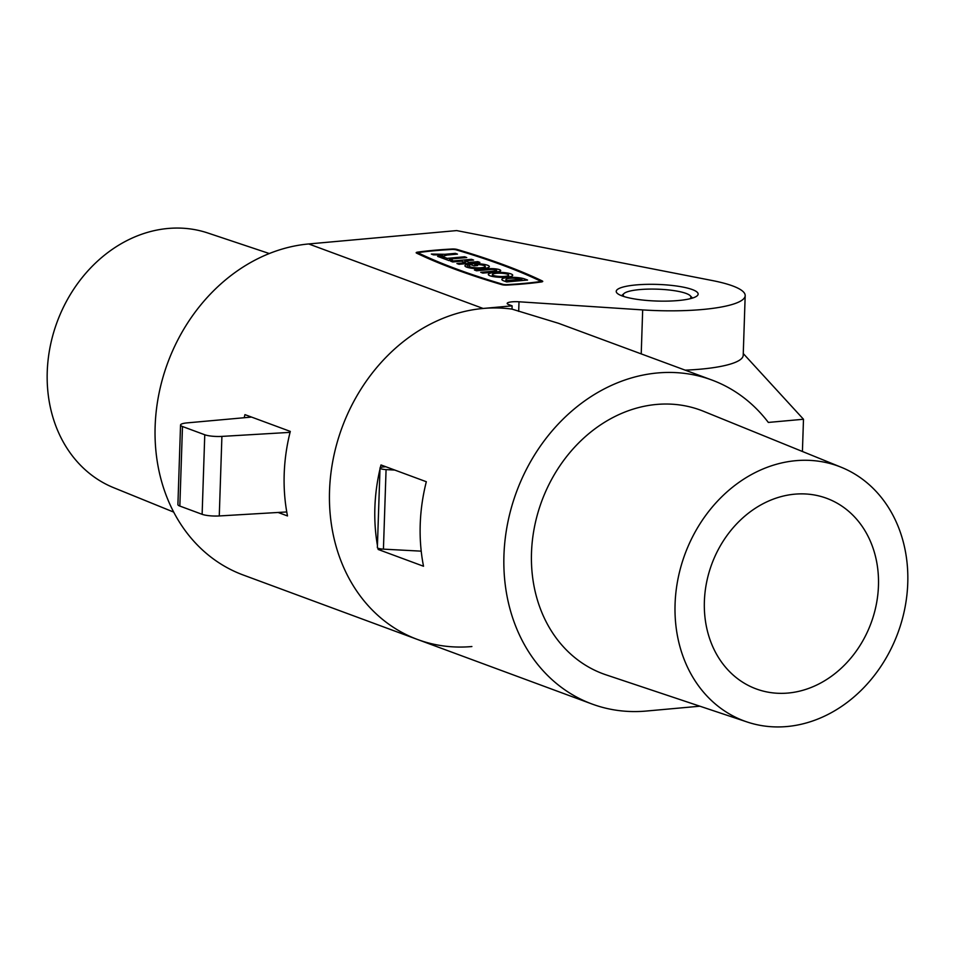<?xml version="1.0" encoding="UTF-8"?>
<svg xmlns="http://www.w3.org/2000/svg" width="955" height="955" viewBox="0 0 955 955"><rect width="100%" height="100%" fill="white"/><g stroke="black" fill="none" stroke-linecap="round" stroke-linejoin="round"><path stroke-width="1.43" d="M795.825 460.68A135.825 113.526 110.3 0 0 677.644 580.676A135.825 113.526 110.3 0 0 747.144 721.992A135.825 113.526 110.3 0 0 787.004 726.528A135.825 113.526 110.3 0 0 904.492 610.066A135.825 113.526 110.3 0 0 841.343 467.305A135.825 113.526 110.3 0 0 795.825 460.68M841.343 467.305L703.56 411.307A140.552 117.477 110.3 0 0 656.467 404.454A140.552 117.477 110.3 0 0 534.155 528.616A140.552 117.477 110.3 0 0 606.091 674.863L747.144 721.992M788.114 693.043A101.6 84.923 110.3 0 0 876.774 601.96A101.6 84.923 110.3 0 0 822.374 496.875A101.6 84.923 110.3 0 0 794.715 494.177A101.6 84.923 110.3 0 0 707.106 579.983A101.6 84.923 110.3 0 0 751.991 687.206A101.6 84.923 110.3 0 0 788.114 693.043M743.265 353.553L803.489 419.257L768.333 422.432A172.724 144.372 110.3 0 0 711.821 380.006L558.52 323.303L512.011 309.122L512.119 305.839L508.633 304.55A10.159 2.065 -178.1 0 1 507.177 303.427A10.159 2.065 -178.1 0 1 519.007 301.78L642.679 309.909A88.063 17.87 1.9 0 0 745.187 295.656A88.063 17.87 1.9 0 0 712.37 280.555L456.669 230.585L308.704 243.955L483.111 308.465A172.724 144.372 -69.7 0 1 512.011 309.122M711.821 380.006A172.724 144.372 110.3 0 0 657.506 372.963A172.724 144.372 110.3 0 0 507.642 523.316A172.724 144.372 110.3 0 0 591.981 704.002A172.724 144.372 110.3 0 0 646.296 711.045L699.872 706.199M591.981 704.002L417.586 639.504A172.724 144.372 -69.7 0 1 333.235 458.806A172.724 144.372 -69.7 0 1 483.111 308.465A172.724 144.372 110.3 0 0 333.235 458.806A172.724 144.372 110.3 0 0 417.586 639.504A172.724 144.372 110.3 0 0 471.889 646.535M377.917 548.146A172.724 144.372 110.3 0 0 378.18 549.471L423.519 566.243A172.724 144.372 -69.7 0 1 426.324 481.726L380.985 464.954A172.724 144.372 110.3 0 0 380.317 467.64M379.983 469.084A172.724 144.372 110.3 0 0 377.44 545.496M378.18 549.471L382.489 549.089M803.489 419.257L802.415 451.488M487.575 265.251A12.2 2.471 1.9 0 0 469.192 264.058L474.086 265.872L477.56 265.55L474.814 264.535A8.129 1.647 1.9 0 1 484.089 265.562A8.129 1.647 1.9 0 1 485.259 266.469A8.129 1.647 1.9 0 1 479.279 267.854A8.129 1.647 1.9 0 1 470.158 266.827A8.129 1.647 1.9 0 1 469.001 265.92A8.129 1.647 1.9 0 1 469.8 265.251L467.449 264.38A12.2 2.471 1.9 0 0 464.942 265.788A12.2 2.471 1.9 0 0 466.685 267.137A12.2 2.471 1.9 0 0 480.341 268.689A12.2 2.471 1.9 0 0 489.318 266.6A12.2 2.471 1.9 0 0 487.575 265.251M486.119 268.152A12.2 2.471 1.9 0 0 485.2 267.937M510.961 273.906A12.2 2.471 1.9 0 0 497.292 272.354A12.2 2.471 1.9 0 0 488.327 274.443A12.2 2.471 1.9 0 0 490.07 275.792A12.2 2.471 1.9 0 0 503.739 277.332A12.2 2.471 1.9 0 0 512.704 275.255A12.2 2.471 1.9 0 0 510.961 273.906M509.516 276.807A12.2 2.471 1.9 0 0 508.597 276.58M492.338 276.043A12.2 2.471 1.9 0 0 491.407 276.198M493.556 275.47A8.129 1.647 1.9 0 0 502.664 276.508A8.129 1.647 1.9 0 0 508.645 275.112A8.129 1.647 1.9 0 0 507.487 274.216A8.129 1.647 1.9 0 0 498.367 273.19A8.129 1.647 1.9 0 0 492.386 274.574A8.129 1.647 1.9 0 0 493.556 275.47M521.012 279.218L521.012 279.218A8.129 1.647 1.9 0 0 511.904 278.192A8.129 1.647 1.9 0 0 505.923 279.576A8.129 1.647 1.9 0 0 507.081 280.484L521.012 279.218M418.397 252.991A708.252 143.775 1.9 0 0 456.788 269.107A708.252 143.775 1.9 0 0 503.464 284.459L506.09 284.685A132.387 26.871 1.9 0 0 539.909 281.63L540.518 281.116A708.252 143.775 -178.1 0 0 455.451 249.649L452.825 249.422A132.387 26.871 -178.1 0 0 419.006 252.478L418.195 252.8L418.362 253.982M455.058 269.262A710.281 144.193 1.9 0 0 501.864 284.662A4.262 0.871 1.9 0 0 506.866 285.091A134.428 27.289 1.9 0 0 541.199 281.988A4.262 0.871 1.9 0 0 542.75 281.379A4.262 0.871 1.9 0 0 542.368 281.009A710.281 144.193 -178.1 0 0 457.051 249.446A4.262 0.871 1.9 0 0 452.049 249.016A134.428 27.289 -178.1 0 0 417.717 252.12A4.262 0.871 1.9 0 0 416.165 252.729A4.262 0.871 1.9 0 0 416.547 253.111A710.281 144.193 1.9 0 0 455.058 269.262M173.679 512.095L113.657 487.695A135.825 113.526 -69.7 0 1 50.508 344.934A135.825 113.526 -69.7 0 1 167.996 228.472A135.825 113.526 -69.7 0 1 207.856 233.008L269.31 253.541M692.279 289.556A40.981 8.32 1.9 0 0 646.368 284.363A40.981 8.32 1.9 0 0 616.226 291.371A40.981 8.32 1.9 0 0 622.075 295.907A40.981 8.32 1.9 0 0 667.999 301.1A40.981 8.32 1.9 0 0 698.141 294.092A40.981 8.32 1.9 0 0 692.279 289.556M442.499 254.985L437.629 256.394L439.73 257.17L447.036 255.057L457.481 254.114L455.38 253.35L444.946 254.293L431.35 254.066L433.451 254.842L442.499 254.985L442.452 256.382M444.099 257.182L440.625 257.504L448.993 260.596L452.479 260.285L449.339 259.115L466.744 257.552L464.655 256.776L447.238 258.351L444.099 257.182L444.051 258.769M476.545 270.79L490.464 269.525A4.071 0.824 -178.1 0 1 494.583 269.644A4.071 0.824 -178.1 0 1 496.624 270.432A4.071 0.824 -178.1 0 1 494.654 271.077L480.735 272.33L482.824 273.106L496.755 271.853A8.129 1.647 1.9 0 0 500.695 270.575A8.129 1.647 1.9 0 0 496.588 269A8.129 1.647 1.9 0 0 488.375 268.749L474.444 270.014L476.545 270.79M527.566 280.042L524.498 278.908A12.2 2.471 1.9 0 0 510.83 277.356A12.2 2.471 1.9 0 0 501.853 279.445A12.2 2.471 1.9 0 0 503.595 280.794L506.663 281.928L527.566 280.042M465.61 262.732L456.908 263.52L458.997 264.296L479.888 262.41L477.798 261.634L469.096 262.422L464.906 260.87L473.608 260.082L471.519 259.306L450.617 261.193L452.718 261.968L461.42 261.181L465.61 262.732L465.574 263.699M417.586 639.504L243.179 574.994A172.724 144.372 -69.7 0 1 158.84 394.308A172.724 144.372 -69.7 0 1 308.704 243.955M278.108 512.465L287.491 515.939A172.724 144.372 -69.7 0 1 290.296 431.409L244.946 414.637A172.724 144.372 110.3 0 0 244.194 417.729M483.111 308.465L512.119 305.839M685.213 370.158A88.063 17.87 1.9 0 0 743.205 355.32L745.187 295.656M508.024 281.809L508.06 280.842M521.955 280.543L521.991 279.576M505.864 281.045A12.2 2.471 1.9 0 0 504.789 281.236M474.766 265.812L474.814 264.535M467.353 267.364L467.449 264.38M471.483 260.273L471.519 259.306M464.846 262.458L464.906 260.87M469.06 263.389L469.096 262.422M477.763 262.601L477.798 261.634M447.191 259.927L447.238 258.351M464.619 257.743L464.655 256.776M449.292 260.572L449.339 259.115M444.899 255.677L444.946 254.293M455.356 254.317L455.38 253.35M689.88 298.784A33.867 6.876 1.9 0 0 690.226 295.728A33.867 6.876 1.9 0 0 639.635 289.592A33.867 6.876 1.9 0 0 624.009 293.519A33.867 6.876 1.9 0 0 624.152 296.611M421.215 551.154L383.433 549.149A6.769 1.373 -178.1 0 1 378.347 548.325A6.769 1.373 -178.1 0 1 377.368 547.573L380.018 468.034A6.769 1.373 -178.1 0 1 383.289 466.959L385.808 466.744M394.797 470.063L386.071 469.597A6.769 1.373 -178.1 0 1 380.985 468.774A6.769 1.373 -178.1 0 1 380.018 468.034M286.751 511.952L219.268 515.951A13.549 2.746 -178.1 0 1 202.126 514.315L179.838 506.066A13.549 2.746 -178.1 0 1 177.905 504.574L180.543 425.023A13.549 2.746 -178.1 0 1 187.108 422.886L251.511 417.072M290.057 432.364L221.906 436.399A13.549 2.746 -178.1 0 1 204.764 434.764L182.477 426.515A13.549 2.746 -178.1 0 1 180.543 425.023M518.684 311.39L519.007 301.78M641.223 353.887L642.679 309.909M417.669 253.648L417.717 252.12M457.027 250.115L457.051 249.446M542.345 281.725L542.368 281.009M524.45 280.316L524.498 278.908M507.033 281.892L507.081 280.484M488.339 269.716L488.375 268.749M494.63 272.044L494.654 271.077M179.838 506.066L182.477 426.515M383.433 549.149L386.071 469.597M219.268 515.951L221.906 436.399M202.126 514.315L204.764 434.764M485.188 268.307L485.259 266.469M468.941 267.77L469.001 265.92M508.585 276.962L508.645 275.112M505.852 281.63L505.923 279.576M418.159 253.887L418.195 252.8M540.685 282.059L540.709 281.307M492.326 276.425L492.386 274.574M496.576 271.865L496.624 270.432M624.009 293.519L621.562 295.716M690.226 295.728L692.518 298.067"/></g></svg>
